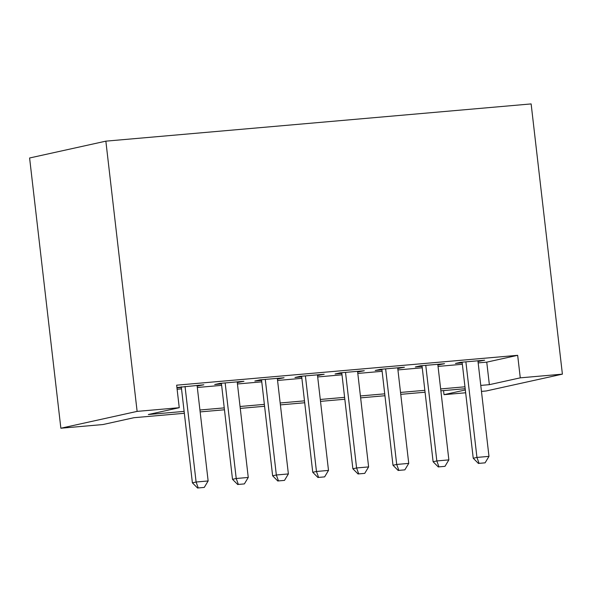 <?xml version="1.0" encoding="UTF-8"?>
<svg xmlns="http://www.w3.org/2000/svg" width="592" height="592" viewBox="0 0 592 592"><rect width="100%" height="100%" fill="white"/><g stroke="black" fill="none" stroke-linecap="round" stroke-linejoin="round"><path stroke-width="0.89" d="M184.341 413.29L133.91 417.708L102.993 424.538L60.865 428.223L29.6 157.99L105.857 141.155L531.135 103.918L562.4 374.151L520.272 377.844L517.667 355.318L176.645 385.177L179.25 407.703L148.333 414.526L184.127 411.388M562.4 374.151L486.143 390.986L481.459 391.393M465.66 392.777L444.015 394.672L465.334 389.973M443.549 390.602L444.015 394.672M197.158 386.058L203.826 384.793L176.912 387.523M237.274 382.55L243.948 381.278L219.876 383.387L214.726 384.526L221.475 383.934M277.396 379.035L284.071 377.763L259.999 379.872L254.841 381.011L261.597 380.419M317.519 375.52L324.187 374.255L300.114 376.357L294.964 377.496L301.713 376.904M357.642 372.013L364.309 370.74L340.237 372.849L335.087 373.981L341.836 373.397M397.757 368.498L404.432 367.225L380.36 369.334L375.21 370.474L381.958 369.882M437.88 364.983L444.548 363.71L420.475 365.819L415.325 366.959L422.074 366.367M177.119 389.255L181.522 388.87M197.321 387.486L221.637 385.355M237.444 383.979L261.76 381.847M277.559 380.464L301.883 378.332M317.682 376.949L341.998 374.817M357.805 373.434L382.121 371.31M397.928 369.926L422.244 367.795M438.043 366.411L462.359 364.28M478.166 362.896L486.75 362.149L517.667 355.318M478.003 361.468L484.67 360.202L460.598 362.311L455.448 363.444L462.197 362.852M176.949 387.827L181.352 387.442M179.25 407.703L137.122 411.388L105.857 141.155M137.122 411.388L60.865 428.223M465.186 388.707L440.87 390.831M425.071 392.215L400.747 394.346M384.948 395.73L360.632 397.861M344.825 399.245L320.509 401.369M304.71 402.752L280.386 404.884M264.587 406.267L240.271 408.399M224.464 409.782L200.148 411.906M480.771 385.414L489.362 384.667L520.272 377.844M199.926 410.004L224.242 407.881M240.049 406.497L264.365 404.366M280.171 402.982L304.488 400.851M320.287 399.467L344.603 397.343M360.41 395.959L384.726 393.828M400.532 392.444L424.849 390.313M440.648 388.929L464.972 386.798M486.75 362.149L489.362 384.667M479.439 360.661L479.52 361.335M439.323 364.169L439.397 364.85M399.2 367.684L399.282 368.365M359.078 371.199L359.159 371.88M318.962 374.706L319.036 375.387M278.839 378.221L278.913 378.902M238.717 381.736L238.798 382.417M198.594 385.251L198.675 385.925M479.083 463.358L485.1 462.833L479.083 463.358L476.945 457.424L473.237 458.245L462.115 362.178M477.922 360.794L488.977 456.373L476.945 457.424L465.882 361.845M485.1 462.833L488.977 456.373M473.237 458.245L478.469 463.492M438.961 466.866L444.984 466.341L438.961 466.866L436.822 460.939L433.115 461.753L422 365.686M437.799 364.302L448.862 459.88L436.822 460.939L425.766 365.36M444.984 466.341L448.862 459.88M433.115 461.753L438.346 467.007M398.845 470.381L404.861 469.856L398.845 470.381L396.707 464.446L392.992 465.268L381.877 369.201M397.683 367.817L408.739 463.395L396.707 464.446L385.644 368.868M404.861 469.856L408.739 463.395M392.992 465.268L398.224 470.522M358.722 473.896L364.739 473.371L358.722 473.896L356.584 467.961L352.876 468.783L341.754 372.716M357.561 371.332L368.616 466.91L356.584 467.961L345.521 372.383M364.739 473.371L368.616 466.91M352.876 468.783L358.108 474.029M318.6 477.411L324.623 476.878L318.6 477.411L316.461 471.476L312.754 472.29L301.639 376.223M317.438 374.84L328.501 470.418L316.461 471.476L305.405 375.898M324.623 476.878L328.501 470.418M312.754 472.29L317.985 477.544M278.484 480.919L284.5 480.393L278.484 480.919L276.338 474.991L272.631 475.805L261.516 379.738M277.322 378.355L288.378 473.933L276.338 474.991L265.283 379.413M284.5 480.393L288.378 473.933M272.631 475.805L277.863 481.059M238.361 484.434L244.378 483.908L238.361 484.434L236.223 478.499L232.508 479.32L221.393 383.253M237.2 381.87L248.255 477.448L236.223 478.499L225.16 382.92M244.378 483.908L248.255 477.448M232.508 479.32L237.747 484.567M198.239 487.949L204.262 487.416L198.239 487.949L196.1 482.014L192.393 482.835L181.278 386.768M197.077 385.385L208.14 480.963L196.1 482.014L185.044 386.435M204.262 487.416L208.14 480.963M192.393 482.835L197.624 488.082"/></g></svg>
